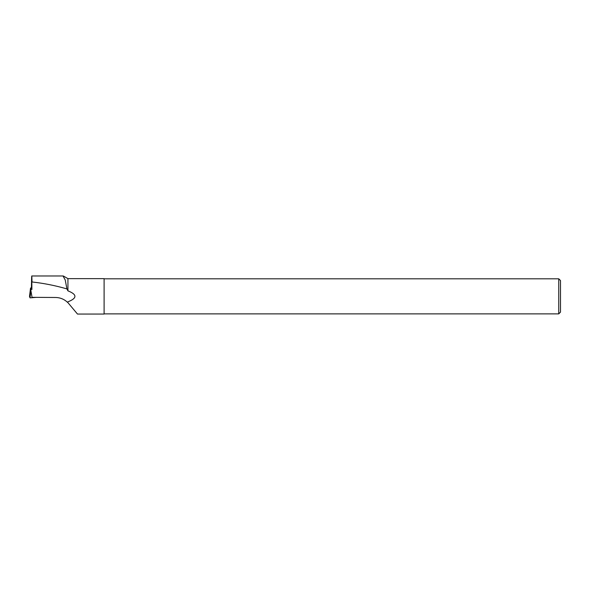 <?xml version="1.0" encoding="UTF-8"?>
<svg xmlns="http://www.w3.org/2000/svg" width="590" height="590" viewBox="0 0 590 590"><rect width="100%" height="100%" fill="white"/><g stroke="black" fill="none" stroke-linecap="round" stroke-linejoin="round"><path stroke-width="0.89" d="M31.447 287.957L30.555 287.994L31.041 289.388L32.022 289.292M30.555 287.994L29.5 296.416L30.002 297.847L30.901 290.612L31.926 296.681M31.041 289.388L30.901 290.612M30.193 296.305L29.5 296.416L30.002 297.847L36.093 297.367L30.002 297.847M31.897 289.299L31.764 275.95M67.644 302.456L67.931 301.837L67.644 302.456C64.288 299.241 60.276 297.589 55.615 297.485L32.022 297.338M63.019 275.973L65.239 280.021L66.928 288.908L67.931 290.855L67.931 278.635L63.455 276.054M77.474 314.05L104.106 314.05L104.106 278.635L67.931 278.635M67.931 301.837C77.246 298.179 77.246 294.513 67.931 290.855M77.474 314.035L67.931 302.663M66.928 288.908C55.482 285.59 43.844 283.274 32.022 281.968C31.808 272.838 31.617 274.276 31.454 286.29L31.447 288.023M560.5 296.342L560.5 312.125L558.745 313.88L558.745 278.812L560.5 280.567L560.5 296.342M32.037 297.338L32.111 297.766M30.4 289.181L29.5 296.416M31.764 275.973L63.078 275.973M104.106 313.88L558.745 313.88M104.106 278.812L558.745 278.812"/></g></svg>
